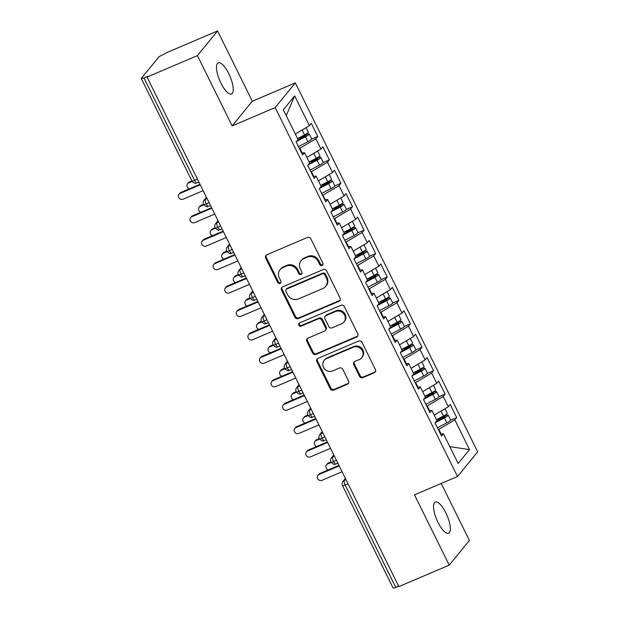 <?xml version="1.0" encoding="UTF-8"?>
<svg xmlns="http://www.w3.org/2000/svg" width="619" height="619" viewBox="0 0 619 619"><rect width="100%" height="100%" fill="white"/><g stroke="black" fill="none" stroke-linecap="round" stroke-linejoin="round"><path stroke-width="0.93" d="M322.112 265.52A1.818 1.695 -140.7 0 0 322.894 263.23L310.823 238.802A2.6 2.422 -140.7 0 0 307.426 237.464L266.781 254.78A2.6 2.422 -140.7 0 0 265.659 258.046L277.73 282.473A1.818 1.695 -140.7 0 0 280.724 282.953A1.818 1.695 -140.7 0 0 280.894 281.127L279.331 277.97A8.318 7.738 -140.7 0 1 280.121 269.621A8.318 7.738 -140.7 0 1 282.922 267.532L286.311 266.085A8.318 7.738 -140.7 0 1 297.174 270.364L298.737 273.528A1.818 1.695 -140.7 0 0 301.724 274.008A1.818 1.695 -140.7 0 0 301.894 272.182L300.331 269.017A8.318 7.738 -140.7 0 1 301.12 260.676A8.318 7.738 -140.7 0 1 303.921 258.58L307.31 257.14A8.318 7.738 -140.7 0 1 318.174 261.419L319.737 264.584A1.818 1.695 -140.7 0 0 322.112 265.52M301.12 260.676L301.732 259.926A8.318 7.738 -140.7 0 1 304.533 257.837L307.922 256.39A8.318 7.738 -140.7 0 1 318.785 260.669L320.348 263.833A1.818 1.695 -140.7 0 0 322.971 264.638M266.247 255.098A2.6 2.422 -140.7 0 0 266.271 257.295L278.341 281.73A1.818 1.695 -140.7 0 0 280.964 282.535M280.121 269.621L280.732 268.878A8.318 7.738 -140.7 0 1 283.533 266.781L286.922 265.342A8.318 7.738 -140.7 0 1 297.785 269.621L299.348 272.778A1.818 1.695 -140.7 0 0 301.971 273.583M445.858 512.865A16.945 5.556 66.9 0 0 435.304 502.063A16.945 5.556 66.9 0 0 438.028 522.436A16.945 5.556 66.9 0 0 448.582 533.238A16.945 5.556 66.9 0 0 445.858 512.865M228.775 73.638A16.945 5.556 66.9 0 0 218.221 62.836A16.945 5.556 66.9 0 0 220.952 83.209A16.945 5.556 66.9 0 0 231.506 94.011A16.945 5.556 66.9 0 0 228.775 73.638M359.507 376.306A2.6 2.422 -140.7 0 0 362.904 377.644L374.309 372.785A2.6 2.422 -140.7 0 0 375.423 369.52L362.014 342.392A2.6 2.422 -140.7 0 0 358.625 341.054L317.973 358.37A2.6 2.422 -140.7 0 0 316.851 361.628L330.26 388.763A2.6 2.422 -140.7 0 0 333.656 390.102L347.429 384.229A2.6 2.422 -140.7 0 0 348.551 380.971L342.818 369.357A2.6 2.422 -140.7 0 0 339.421 368.019L332.589 370.928A6.948 6.469 -140.7 0 1 324.348 368.669A6.948 6.469 -140.7 0 1 324.17 360.382A6.948 6.469 -140.7 0 1 326.507 358.633L353.271 347.228A6.948 6.469 -140.7 0 1 361.511 349.487A6.948 6.469 -140.7 0 1 361.689 357.782A6.948 6.469 -140.7 0 1 359.353 359.531L354.888 361.434A2.6 2.422 -140.7 0 0 353.766 364.692L359.507 376.306L360.119 375.555A2.6 2.422 -140.7 0 0 363.515 376.894L374.921 372.034A2.6 2.422 -140.7 0 0 375.447 371.725M197.407 55.625L232.14 125.897L252.32 101.23L217.586 30.95L197.407 55.625L147.028 77.089L147.639 76.338L143.956 77.909L194.575 180.338L197.446 179.115M232.14 125.897L275.161 107.574L457.511 476.522L414.49 494.852L449.224 565.124L398.837 586.595L147.028 77.089M338.964 301.275A2.6 2.422 -140.7 0 0 340.086 298.01L326.677 270.882A2.6 2.422 -140.7 0 0 323.28 269.544L282.635 286.86A2.6 2.422 -140.7 0 0 281.513 290.118L294.923 317.253A2.6 2.422 -140.7 0 0 298.312 318.592L338.964 301.275L339.576 300.524A2.6 2.422 -140.7 0 0 340.102 300.215M344.35 306.637L357.759 333.765A2.6 2.422 -140.7 0 1 356.637 337.03L315.984 354.347A2.6 2.422 -140.7 0 1 312.595 353.008L306.854 341.394A2.6 2.422 -140.7 0 1 307.976 338.136L324.457 331.111A2.6 2.422 -140.7 0 0 325.579 327.853L321.772 320.147A2.6 2.422 -140.7 0 0 318.383 318.808L301.221 326.12A1.818 1.695 -140.7 0 1 299.016 323.358A1.818 1.695 -140.7 0 1 299.627 322.901L340.953 305.299A2.6 2.422 -140.7 0 1 344.35 306.637M275.161 107.574L295.34 82.9L477.69 451.847L457.511 476.522M286.202 115.614L294.698 95.891L283.324 109.803L298.033 139.554L296.137 141.867L302.621 154.99L304.517 152.669L309.608 162.975L307.713 165.296L314.197 178.411L316.092 176.098L321.184 186.404L319.288 188.718L325.772 201.84L327.668 199.519L332.767 209.826L330.871 212.147L337.355 225.262L339.251 222.948L344.342 233.255L342.446 235.568L348.93 248.691L350.826 246.37L355.917 256.676L354.022 258.997L360.506 272.112L362.401 269.799L367.5 280.105L365.605 282.419L372.089 295.542L373.977 293.22L379.076 303.527L377.18 305.848L383.664 318.963L385.56 316.649L390.651 326.956L388.755 329.269L395.239 342.392L397.135 340.071L402.226 350.377L400.331 352.698L406.815 365.814L408.71 363.5L413.809 373.806L411.914 376.12L418.398 389.243L420.293 386.921L425.385 397.228L423.489 399.549L429.973 412.664L431.869 410.351L436.96 420.657L435.064 422.978L441.548 436.093L443.444 433.772L440.596 434.167M294.698 95.891L309.407 125.642L295.294 134.013M311.674 139.051L317.787 136.443L311.303 123.328L309.407 125.642M317.787 136.443L315.891 138.764L320.982 149.071L306.877 157.443M323.25 162.472L329.362 159.872L322.878 146.749L320.982 149.071M329.362 159.872L327.466 162.186L332.558 172.492L318.452 180.864M334.825 185.901L340.937 183.294L334.453 170.179L332.558 172.492M340.937 183.294L339.042 185.615L344.141 195.921L330.028 204.293M346.408 209.323L352.513 206.723L346.036 193.6L344.141 195.921M352.513 206.723L350.617 209.036L355.716 219.343L341.603 227.715M357.983 232.752L364.096 230.144L357.612 217.029L355.716 219.343M364.096 230.144L362.2 232.465L367.291 242.772L353.186 251.144M369.558 256.173L375.671 253.573L369.187 240.451L367.291 242.772M375.671 253.573L373.775 255.887L378.867 266.201L364.761 274.565M381.134 279.602L387.246 276.995L380.762 263.88L378.867 266.201M387.246 276.995L385.351 279.316L390.45 289.622L376.337 297.994M392.717 303.024L398.829 300.424L392.345 287.309L390.45 289.622M398.829 300.424L396.934 302.737L402.025 313.052L387.92 321.416M404.292 326.453L410.405 323.845L403.921 310.73L402.025 313.052M410.405 323.845L408.509 326.167L413.6 336.473L399.495 344.845M415.867 349.874L421.98 347.274L415.496 334.159L413.6 336.473M421.98 347.274L420.084 349.596L425.183 359.902L411.07 368.274M427.45 373.303L433.563 370.696L427.079 357.581L425.183 359.902M433.563 370.696L431.667 373.017L436.759 383.323L422.645 391.695M439.026 396.733L445.138 394.125L438.654 381.01L436.759 383.323M445.138 394.125L443.243 396.446L448.334 406.753L434.229 415.125M450.601 420.154L456.714 417.554L450.23 404.431L448.334 406.753M456.714 417.554L454.818 419.868L469.519 449.618L458.153 463.523L443.444 433.772M431.869 410.351L429.021 410.745M441.138 434.089L438.801 429.369L438.329 429.571M454.818 419.868L438.801 429.369M449.804 446.639L469.519 449.618M420.293 386.921L417.446 387.316M429.555 410.668L427.226 405.948L426.754 406.149M443.243 396.446L427.226 405.948M408.71 363.5L405.863 363.887M417.98 387.239L415.651 382.519L415.171 382.72M431.667 373.017L415.651 382.519M397.135 340.071L394.288 340.465M406.404 363.817L404.068 359.097L403.596 359.299M420.084 349.596L404.068 359.097M385.56 316.649L382.712 317.036M394.829 340.388L392.492 335.668L392.02 335.869M408.509 326.167L392.492 335.668M373.977 293.22L371.129 293.615M383.246 316.967L380.917 312.247L380.437 312.448M396.934 302.737L380.917 312.247M362.401 269.799L359.554 270.186M371.671 293.538L369.334 288.818L368.862 289.019M385.351 279.316L369.334 288.818M350.826 246.37L347.979 246.764M360.096 270.116L357.759 265.396L357.287 265.597M373.775 255.887L357.759 265.396M339.251 222.948L336.403 223.335M348.512 246.687L346.183 241.967L345.704 242.168M362.2 232.465L346.183 241.967M327.668 199.519L324.82 199.914M336.937 223.266L334.6 218.546L334.128 218.747M350.617 209.036L334.6 218.546M316.092 176.098L313.245 176.485M325.362 199.836L323.025 195.117L322.553 195.318M339.042 185.615L323.025 195.117M304.517 152.669L301.67 153.063M313.779 176.415L311.45 171.695L310.978 171.896M327.466 162.186L311.45 171.695M217.586 30.95L167.2 52.414L162.913 54.727A3.969 0.634 -26.3 0 0 158.541 57.319L141.418 78.257A3.969 0.634 -26.3 0 0 141.31 78.543A3.969 0.634 -26.3 0 0 143.956 77.909M302.204 152.986L299.875 148.266L299.395 148.467M315.891 138.764L299.875 148.266M398.636 586.193L395.765 587.416A3.969 0.634 153.7 0 1 393.127 588.05L342.5 485.621A3.969 0.634 153.7 0 0 345.147 484.986L395.765 587.416M449.224 565.124L469.395 540.457L441.231 483.454M252.32 101.23L295.34 82.9M209.083 202.653L206.212 203.875A3.969 0.634 153.7 0 1 203.574 204.518L203.574 204.518A3.969 3.969 0 0 1 204.053 200.247A3.969 3.699 -140.7 0 1 205.392 199.241L207.048 198.537M220.658 226.082L217.787 227.305A3.969 0.634 153.7 0 1 215.149 227.947A3.969 0.634 153.7 0 1 215.149 227.939A3.969 3.969 0 0 1 215.636 223.668A3.969 3.699 -140.7 0 1 216.975 222.67L218.623 221.966M232.241 249.503L229.37 250.734A3.969 0.634 153.7 0 1 226.724 251.368L226.724 251.368A3.969 3.969 0 0 1 227.212 247.097A3.969 3.699 -140.7 0 1 228.55 246.091L230.206 245.387M243.816 272.933L240.946 274.155A3.969 0.634 153.7 0 1 238.307 274.797A3.969 0.634 153.7 0 1 238.307 274.79A3.969 3.969 0 0 1 238.787 270.518A3.969 3.699 -140.7 0 1 240.126 269.52L241.781 268.816M255.392 296.362L252.521 297.584A3.969 0.634 153.7 0 1 249.883 298.219L249.883 298.219A3.969 3.969 0 0 1 250.37 293.948A3.969 3.699 -140.7 0 1 251.701 292.942L253.357 292.238M266.975 319.783L264.104 321.006A3.969 0.634 153.7 0 1 261.458 321.648L261.458 321.648A3.969 3.969 0 0 1 261.945 317.369A3.969 3.699 -140.7 0 1 263.284 316.371L264.94 315.667M278.55 343.212L275.679 344.435A3.969 0.634 153.7 0 1 273.041 345.069A3.969 0.634 153.7 0 1 273.033 345.069A3.969 3.969 0 0 1 273.521 340.798A3.969 3.699 -140.7 0 1 274.859 339.8L276.515 339.088M290.125 366.634L287.255 367.856A3.969 0.634 153.7 0 1 284.616 368.498L284.616 368.498A3.969 3.969 0 0 1 285.096 364.22A3.969 3.699 -140.7 0 1 286.435 363.221L288.09 362.517M301.701 390.063L298.83 391.285A3.969 0.634 153.7 0 1 296.192 391.92L296.192 391.92A3.969 3.969 0 0 1 296.679 387.649A3.969 3.699 -140.7 0 1 298.018 386.651L299.666 385.939M313.284 413.484L310.413 414.707A3.969 0.634 153.7 0 1 307.767 415.349L307.767 415.349A3.969 3.969 0 0 1 308.254 411.07A3.969 3.699 -140.7 0 1 309.593 410.072L311.249 409.368M324.859 436.913L321.988 438.136A3.969 0.634 153.7 0 1 319.35 438.778A3.969 0.634 153.7 0 1 319.35 438.77A3.969 3.969 0 0 1 319.83 434.499A3.969 3.699 -140.7 0 1 321.168 433.501L322.824 432.789M336.434 460.335L333.564 461.557A3.969 0.634 153.7 0 1 330.925 462.2L330.925 462.2A3.969 3.969 0 0 1 331.413 457.921A3.969 3.699 -140.7 0 1 332.743 456.923L334.399 456.218M282.102 287.17A2.6 2.422 -140.7 0 0 282.125 289.375L295.534 316.502A2.6 2.422 -140.7 0 0 298.923 317.841L339.576 300.524M324.766 274.759A1.818 1.695 -140.7 0 0 322.391 273.822L286.705 289.019A1.818 1.695 -140.7 0 0 285.924 291.301L287.572 294.636A8.318 7.738 -140.7 0 0 298.435 298.915L322.824 288.524A8.318 7.738 -140.7 0 0 325.625 286.435A8.318 7.738 -140.7 0 0 326.414 278.086L324.766 274.759L325.377 274.008A1.818 1.695 -140.7 0 0 323.002 273.072L322.391 273.822M286.094 289.475L286.705 288.733A1.818 1.695 -140.7 0 1 287.317 288.268L323.002 273.072M325.625 286.435L326.236 285.684A8.318 7.738 -140.7 0 0 327.025 277.343L326.414 278.086M325.377 274.008L327.025 277.343M307.45 338.446A2.6 2.422 -140.7 0 0 307.465 340.651L313.206 352.257A2.6 2.422 -140.7 0 0 316.595 353.596L357.248 336.279A2.6 2.422 -140.7 0 0 357.774 335.97M325.331 330.453L325.942 329.71A2.6 2.422 -140.7 0 0 326.19 327.103L322.383 319.396A2.6 2.422 -140.7 0 0 318.994 318.065L301.832 325.377L301.221 326.12M299.379 323.033A1.818 1.695 -140.7 0 0 301.832 325.377M341.564 323.822A6.948 6.469 -140.7 0 0 343.909 322.073A6.948 6.469 -140.7 0 0 343.731 313.779A6.948 6.469 -140.7 0 0 335.483 311.519L326.058 315.535A2.6 2.422 -140.7 0 0 324.936 318.8L328.743 326.499A2.6 2.422 -140.7 0 0 332.14 327.838L341.564 323.822M343.909 322.073L344.52 321.323A6.948 6.469 -140.7 0 0 344.342 313.036A6.948 6.469 -140.7 0 0 336.094 310.777L335.483 311.519M325.184 316.193L325.795 315.442A2.6 2.422 -140.7 0 1 326.67 314.792L336.094 310.777M354.362 361.744A2.6 2.422 -140.7 0 0 354.377 363.941L360.119 375.555M361.689 357.782L362.301 357.031A6.948 6.469 -140.7 0 0 362.123 348.745A6.948 6.469 -140.7 0 0 353.882 346.485L353.271 347.228M324.17 360.382L324.782 359.631A6.948 6.469 -140.7 0 1 327.118 357.883L353.882 346.485M317.446 358.68A2.6 2.422 -140.7 0 0 317.462 360.885L330.871 388.012A2.6 2.422 -140.7 0 0 334.268 389.351L348.04 383.486A2.6 2.422 -140.7 0 0 348.574 383.169M297.546 138.571L304.556 134.919A5.292 0.843 -26.3 0 0 308.161 132.52A5.292 0.843 -26.3 0 0 308.308 132.133L306.072 127.622M297.313 140.428L304.834 136.505L306.15 135.53L304.927 135.824L305.175 136.327M296.424 141.519L305.484 136.799A5.292 0.843 -26.3 0 0 309.09 134.393A5.292 0.843 -26.3 0 0 309.229 134.006A5.292 0.843 -26.3 0 0 305.74 134.849L300.424 137.101A1.06 0.983 39.7 0 1 300.285 137.147M309.229 134.006L311.667 138.927A5.292 0.843 153.7 0 1 311.519 139.314A5.292 0.843 153.7 0 1 307.914 141.712L298.49 146.626M187.611 183.719L188.408 182.752A3.312 3.08 39.3 0 1 189.522 181.916L188.725 182.891A3.312 3.08 -140.7 0 0 189.337 188.818M298.66 137.998A1.06 0.983 -140.3 0 0 299.611 138.083L304.927 135.824M192.192 181.413L188.725 182.891M191.898 180.903L189.522 181.916M304.981 128.272A5.292 0.843 153.7 0 1 302.126 130.005L301.577 130.292M179.053 194.188L179.85 193.221A3.312 3.08 39.3 0 1 180.965 192.385L180.168 193.36A3.312 3.08 -140.7 0 0 179.139 198.134A3.312 3.08 -140.7 0 0 183.062 199.21L203.148 190.652M180.965 192.385L199.999 184.276M180.168 193.36L200.254 184.795M309.129 162L316.139 158.348A5.292 0.843 -26.3 0 0 319.737 155.942A5.292 0.843 -26.3 0 0 319.884 155.555L317.655 151.044M308.896 163.849L316.417 159.934L317.725 158.959L316.502 159.253L316.75 159.748M307.999 164.94L317.06 160.22A5.292 0.843 -26.3 0 0 320.665 157.814A5.292 0.843 -26.3 0 0 320.812 157.435A5.292 0.843 -26.3 0 0 317.315 158.271L312.007 160.53A1.06 0.983 39.7 0 1 311.86 160.576M320.812 157.435L323.242 162.348A5.292 0.843 153.7 0 1 323.095 162.735A5.292 0.843 153.7 0 1 319.497 165.141L310.065 170.055M199.194 207.148L199.983 206.173A3.312 3.08 39.3 0 1 201.098 205.346L200.308 206.313A3.312 3.08 -140.7 0 0 200.912 212.24M310.235 161.42A1.06 0.983 -140.3 0 0 311.195 161.505L316.502 159.253M203.767 204.843L200.308 206.313M203.481 204.324L201.098 205.346M316.557 151.694A5.292 0.843 153.7 0 1 313.709 153.427L313.152 153.713M320.704 185.421L327.714 181.769A5.292 0.843 -26.3 0 0 331.32 179.371A5.292 0.843 -26.3 0 0 331.459 178.984L329.231 174.473M320.472 187.278L327.993 183.356L329.3 182.381L328.078 182.675L328.325 183.178M319.582 188.369L328.643 183.65A5.292 0.843 -26.3 0 0 332.241 181.243A5.292 0.843 -26.3 0 0 332.388 180.856A5.292 0.843 -26.3 0 0 328.89 181.7L323.582 183.951A1.06 0.983 39.7 0 1 323.435 183.998M332.388 180.856L334.817 185.777A5.292 0.843 153.7 0 1 334.678 186.164A5.292 0.843 153.7 0 1 331.072 188.563L321.64 193.476M210.769 230.57L211.566 229.603A3.312 3.08 39.3 0 1 212.681 228.767L211.884 229.742A3.312 3.08 -140.7 0 0 212.495 235.669M321.81 184.849A1.06 0.983 -140.3 0 0 322.77 184.934L328.078 182.675M215.342 228.264L211.884 229.742M215.064 227.753L212.681 228.767M328.132 175.123A5.292 0.843 153.7 0 1 325.284 176.856L324.735 177.142M332.279 208.851L339.289 205.198A5.292 0.843 -26.3 0 0 342.895 202.792A5.292 0.843 -26.3 0 0 343.042 202.413L340.806 197.894M332.047 210.7L339.568 206.785L340.883 205.81L339.661 206.104L339.901 206.599M331.157 211.791L340.218 207.071A5.292 0.843 -26.3 0 0 343.824 204.672A5.292 0.843 -26.3 0 0 343.963 204.285A5.292 0.843 -26.3 0 0 340.473 205.121L335.158 207.38A1.06 0.983 39.7 0 1 335.018 207.427M343.963 204.285L346.4 209.207A5.292 0.843 153.7 0 1 346.253 209.586A5.292 0.843 153.7 0 1 342.647 211.992L333.223 216.905M222.345 253.999L223.142 253.024A3.312 3.08 39.3 0 1 224.256 252.196L223.459 253.163A3.312 3.08 -140.7 0 0 224.07 259.09M333.386 208.27A1.06 0.983 -140.3 0 0 334.345 208.355L339.661 206.104M226.918 251.693L223.459 253.163M226.639 251.175L224.256 252.196M339.715 198.544A5.292 0.843 153.7 0 1 336.86 200.277L336.31 200.564M343.862 232.28L350.872 228.62A5.292 0.843 -26.3 0 0 354.47 226.221A5.292 0.843 -26.3 0 0 354.617 225.834L352.389 221.323M343.63 234.129L351.143 230.206L352.459 229.231L351.236 229.525L351.484 230.028M342.733 235.22L351.793 230.5A5.292 0.843 -26.3 0 0 355.399 228.094A5.292 0.843 -26.3 0 0 355.546 227.707A5.292 0.843 -26.3 0 0 352.049 228.55L346.741 230.802A1.06 0.983 39.7 0 1 346.594 230.848M355.546 227.707L357.975 232.628A5.292 0.843 153.7 0 1 357.828 233.015A5.292 0.843 153.7 0 1 354.23 235.413L344.798 240.327M233.92 277.428L234.717 276.453A3.312 3.08 39.3 0 1 235.831 275.617L235.034 276.592A3.312 3.08 -140.7 0 0 235.646 282.519M344.969 231.699A1.06 0.983 -140.3 0 0 345.92 231.785L351.236 229.525M238.501 275.115L235.034 276.592M238.214 274.604L235.831 275.617M351.29 221.973A5.292 0.843 153.7 0 1 348.435 223.707L347.886 223.993M190.629 217.617L191.426 216.642A3.312 3.08 39.3 0 1 192.54 215.807L191.743 216.782A3.312 3.08 -140.7 0 0 190.714 221.563A3.312 3.08 -140.7 0 0 194.637 222.639L214.731 214.081M192.54 215.807L211.574 207.698M191.743 216.782L211.837 208.224M202.204 241.039L203.001 240.071A3.312 3.08 39.3 0 1 204.115 239.236L203.318 240.211A3.312 3.08 -140.7 0 0 202.289 244.985A3.312 3.08 -140.7 0 0 206.22 246.06L226.306 237.503M204.115 239.236L223.157 231.127M203.318 240.211L223.413 231.645M213.787 264.468L214.576 263.493A3.312 3.08 39.3 0 1 215.691 262.665L214.901 263.632A3.312 3.08 -140.7 0 0 213.872 268.414A3.312 3.08 -140.7 0 0 217.795 269.489L237.882 260.932M215.691 262.665L234.733 254.548M214.901 263.632L234.988 255.074M225.362 287.889L226.159 286.922A3.312 3.08 39.3 0 1 227.274 286.086L226.477 287.061A3.312 3.08 -140.7 0 0 225.448 291.835A3.312 3.08 -140.7 0 0 229.37 292.919L249.465 284.353M227.274 286.086L246.308 277.977M226.477 287.061L246.571 278.496M355.438 255.701L362.448 252.049A5.292 0.843 -26.3 0 0 366.046 249.643A5.292 0.843 -26.3 0 0 366.193 249.264L363.964 244.745M355.205 257.55L362.726 253.635L364.034 252.66L362.811 252.954L363.059 253.45M354.316 258.641L363.376 253.922A5.292 0.843 -26.3 0 0 366.974 251.523A5.292 0.843 -26.3 0 0 367.121 251.136A5.292 0.843 -26.3 0 0 363.624 251.972L358.316 254.231A1.06 0.983 39.7 0 1 358.169 254.277M367.121 251.136L369.551 256.057A5.292 0.843 153.7 0 1 369.404 256.436A5.292 0.843 153.7 0 1 365.806 258.843L356.374 263.756M245.503 300.849L246.292 299.875A3.312 3.08 39.3 0 1 247.407 299.047L246.617 300.014A3.312 3.08 -140.7 0 0 247.221 305.941M356.544 255.121A1.06 0.983 -140.3 0 0 357.503 255.206L362.811 252.954M250.076 298.544L246.617 300.014M249.79 298.025L247.407 299.047M362.866 245.395A5.292 0.843 153.7 0 1 360.018 247.128L359.461 247.414M236.938 311.318L237.735 310.343A3.312 3.08 39.3 0 1 238.849 309.515L238.052 310.483A3.312 3.08 -140.7 0 0 237.023 315.264A3.312 3.08 -140.7 0 0 240.946 316.34L261.04 307.782M238.849 309.515L257.883 301.399M238.052 310.483L258.146 301.925M367.013 279.13L374.023 275.47A5.292 0.843 -26.3 0 0 377.629 273.072A5.292 0.843 -26.3 0 0 377.776 272.685L375.54 268.174M366.781 280.98L374.302 277.057L375.617 276.082L374.387 276.376L374.634 276.879M365.891 282.071L374.952 277.351A5.292 0.843 -26.3 0 0 378.549 274.944A5.292 0.843 -26.3 0 0 378.696 274.557A5.292 0.843 -26.3 0 0 375.199 275.401L369.891 277.652A1.06 0.983 39.7 0 1 369.752 277.699M378.696 274.557L381.126 279.478A5.292 0.843 153.7 0 1 380.987 279.865A5.292 0.843 153.7 0 1 377.381 282.264L367.957 287.177M257.078 324.279L257.875 323.304A3.312 3.08 39.3 0 1 258.99 322.468L258.193 323.443A3.312 3.08 -140.7 0 0 258.804 329.37M368.119 278.55A1.06 0.983 -140.3 0 0 369.079 278.635L374.387 276.376M261.651 321.965L258.193 323.443M261.373 321.454L258.99 322.468M374.449 268.824A5.292 0.843 153.7 0 1 371.593 270.557L371.044 270.843M248.521 334.74L249.31 333.773A3.312 3.08 39.3 0 1 250.424 332.937L249.635 333.912A3.312 3.08 -140.7 0 0 248.606 338.694A3.312 3.08 -140.7 0 0 252.529 339.769L272.615 331.204M250.424 332.937L269.466 324.828M249.635 333.912L269.722 325.346M378.588 302.552L385.606 298.9A5.292 0.843 -26.3 0 0 389.204 296.493A5.292 0.843 -26.3 0 0 389.351 296.114L387.123 291.595M378.356 304.401L385.877 300.486L387.192 299.511L385.97 299.805L386.217 300.3M377.466 305.492L386.527 300.772A5.292 0.843 -26.3 0 0 390.132 298.373A5.292 0.843 -26.3 0 0 390.279 297.987A5.292 0.843 -26.3 0 0 386.782 298.822L381.466 301.082A1.06 0.983 39.7 0 1 381.327 301.128M390.279 297.987L392.709 302.908A5.292 0.843 153.7 0 1 392.562 303.287A5.292 0.843 153.7 0 1 388.956 305.693L379.532 310.606M268.654 347.7L269.451 346.725A3.312 3.08 39.3 0 1 270.565 345.897L269.768 346.864A3.312 3.08 -140.7 0 0 270.379 352.791M379.702 301.971A1.06 0.983 -140.3 0 0 380.654 302.057L385.97 299.805M273.227 345.394L269.768 346.864M272.948 344.884L270.565 345.897M386.024 292.245A5.292 0.843 153.7 0 1 383.169 293.979L382.619 294.265M260.096 358.169L260.893 357.194A3.312 3.08 39.3 0 1 262.007 356.366L261.21 357.333A3.312 3.08 -140.7 0 0 260.181 362.115A3.312 3.08 -140.7 0 0 264.104 363.191L284.198 354.633M262.007 356.366L281.041 348.249M261.21 357.333L281.297 348.776M390.171 325.981L397.181 322.321A5.292 0.843 -26.3 0 0 400.779 319.922A5.292 0.843 -26.3 0 0 400.926 319.536L398.698 315.025M389.939 327.83L397.46 323.915L398.768 322.932L397.545 323.226L397.793 323.729M389.042 328.921L398.11 324.201A5.292 0.843 -26.3 0 0 401.708 321.795A5.292 0.843 -26.3 0 0 401.855 321.408A5.292 0.843 -26.3 0 0 398.357 322.251L393.05 324.503A1.06 0.983 39.7 0 1 392.903 324.549M401.855 321.408L404.284 326.329A5.292 0.843 153.7 0 1 404.137 326.716A5.292 0.843 153.7 0 1 400.539 329.115L391.107 334.028M280.237 371.129L281.026 370.154A3.312 3.08 39.3 0 1 282.14 369.319L281.351 370.294A3.312 3.08 -140.7 0 0 281.954 376.22M391.278 325.401A1.06 0.983 -140.3 0 0 392.237 325.486L397.545 323.226M284.81 368.816L281.351 370.294M284.523 368.305L282.14 369.319M397.599 315.675A5.292 0.843 153.7 0 1 394.752 317.408L394.195 317.694M271.671 381.59L272.468 380.623A3.312 3.08 39.3 0 1 273.583 379.787L272.786 380.762A3.312 3.08 -140.7 0 0 271.756 385.544A3.312 3.08 -140.7 0 0 275.679 386.62L295.774 378.054M273.583 379.787L292.617 371.679M272.786 380.762L292.88 372.205M401.746 349.402L408.757 345.75A5.292 0.843 -26.3 0 0 412.362 343.344A5.292 0.843 -26.3 0 0 412.502 342.965L410.273 338.446M401.514 351.252L409.035 347.336L410.343 346.361L409.12 346.655L409.368 347.151M400.625 352.343L409.685 347.623A5.292 0.843 -26.3 0 0 413.283 345.224A5.292 0.843 -26.3 0 0 413.43 344.837A5.292 0.843 -26.3 0 0 409.933 345.673L404.625 347.932A1.06 0.983 39.7 0 1 404.486 347.979M413.43 344.837L415.86 349.758A5.292 0.843 153.7 0 1 415.72 350.137A5.292 0.843 153.7 0 1 412.115 352.544L402.683 357.457M291.812 394.551L292.609 393.583A3.312 3.08 39.3 0 1 293.723 392.748L292.926 393.715A3.312 3.08 -140.7 0 0 293.538 399.65M402.853 348.83A1.06 0.983 -140.3 0 0 403.812 348.907L409.12 346.655M296.385 392.245L292.926 393.715M296.106 391.734L293.723 392.748M409.174 339.096A5.292 0.843 153.7 0 1 406.327 340.829L405.778 341.115M283.254 405.019L284.044 404.045A3.312 3.08 39.3 0 1 285.158 403.217L284.369 404.184A3.312 3.08 -140.7 0 0 283.332 408.966A3.312 3.08 -140.7 0 0 287.262 410.041L307.349 401.483M285.158 403.217L304.2 395.1M284.369 404.184L304.455 395.626M413.322 372.831L420.332 369.179A5.292 0.843 -26.3 0 0 423.938 366.773A5.292 0.843 -26.3 0 0 424.085 366.386L421.849 361.875M413.09 374.681L420.611 370.766L421.926 369.783L420.703 370.077L420.951 370.58M412.2 375.772L421.26 371.052A5.292 0.843 -26.3 0 0 424.866 368.645A5.292 0.843 -26.3 0 0 425.005 368.259A5.292 0.843 -26.3 0 0 421.516 369.102L416.2 371.354A1.06 0.983 39.7 0 1 416.061 371.4M425.005 368.259L427.443 373.18A5.292 0.843 153.7 0 1 427.296 373.567A5.292 0.843 153.7 0 1 423.69 375.965L414.266 380.878M303.387 417.98L304.184 417.005A3.312 3.08 39.3 0 1 305.299 416.169L304.502 417.144A3.312 3.08 -140.7 0 0 305.113 423.071M414.436 372.251A1.06 0.983 -140.3 0 0 415.388 372.336L420.703 370.077M307.96 415.666L304.502 417.144M307.682 415.156L305.299 416.169M420.758 362.525A5.292 0.843 153.7 0 1 417.902 364.258L417.353 364.545M294.83 428.441L295.627 427.474A3.312 3.08 39.3 0 1 296.741 426.638L295.944 427.613A3.312 3.08 -140.7 0 0 294.915 432.395A3.312 3.08 -140.7 0 0 298.838 433.47L318.924 424.905M296.741 426.638L315.775 418.529M295.944 427.613L316.03 419.055M424.905 396.253L431.915 392.601A5.292 0.843 -26.3 0 0 435.513 390.202A5.292 0.843 -26.3 0 0 435.66 389.815L433.432 385.297M424.673 398.102L432.186 394.187L433.501 393.212L432.279 393.506L432.526 394.009M423.775 399.193L432.836 394.473A5.292 0.843 -26.3 0 0 436.441 392.075A5.292 0.843 -26.3 0 0 436.588 391.688A5.292 0.843 -26.3 0 0 433.091 392.523L427.783 394.783A1.06 0.983 39.7 0 1 427.636 394.829M436.588 391.688L439.018 396.609A5.292 0.843 153.7 0 1 438.871 396.988A5.292 0.843 153.7 0 1 435.273 399.394L425.841 404.308M314.963 441.401L315.76 440.434A3.312 3.08 39.3 0 1 316.874 439.598L316.077 440.566A3.312 3.08 -140.7 0 0 316.688 446.5M426.011 395.68A1.06 0.983 -140.3 0 0 426.963 395.758L432.279 393.506M319.543 439.095L316.077 440.566M319.257 438.585L316.874 439.598M432.333 385.947A5.292 0.843 153.7 0 1 429.485 387.68L428.928 387.966M306.405 451.87L307.202 450.895A3.312 3.08 39.3 0 1 308.316 450.067L307.519 451.034A3.312 3.08 -140.7 0 0 306.49 455.816A3.312 3.08 -140.7 0 0 310.413 456.892L330.507 448.334M308.316 450.067L327.35 441.951M307.519 451.034L327.613 442.477M436.48 419.682L443.49 416.03A5.292 0.843 -26.3 0 0 447.096 413.624A5.292 0.843 -26.3 0 0 447.235 413.237L445.007 408.726M436.248 421.531L443.769 417.616L445.076 416.633L443.854 416.927L444.102 417.43M435.358 422.622L444.419 417.902A5.292 0.843 -26.3 0 0 448.017 415.496A5.292 0.843 -26.3 0 0 448.164 415.109A5.292 0.843 -26.3 0 0 444.666 415.953L439.358 418.204A1.06 0.983 39.7 0 1 439.211 418.258M448.164 415.109L450.593 420.03A5.292 0.843 153.7 0 1 450.446 420.417A5.292 0.843 153.7 0 1 446.848 422.823L437.416 427.737M326.546 464.83L327.343 463.855A3.312 3.08 39.3 0 1 328.457 463.02L327.66 463.995A3.312 3.08 -140.7 0 0 328.263 469.922M437.587 419.102A1.06 0.983 -140.3 0 0 438.546 419.187L443.854 416.927M331.119 462.525L327.66 463.995M330.84 462.006L328.457 463.02M443.908 409.376A5.292 0.843 153.7 0 1 441.061 411.109L440.511 411.395M317.98 475.299L318.777 474.324A3.312 3.08 39.3 0 1 319.891 473.489L319.094 474.464A3.312 3.08 -140.7 0 0 318.065 479.245A3.312 3.08 -140.7 0 0 321.988 480.321L342.083 471.755M319.891 473.489L338.933 465.38M319.094 474.464L339.189 465.906M141.31 78.543L191.936 180.972A3.969 0.634 -26.3 0 0 194.575 180.338A3.969 1.3 66.9 0 0 197.051 182.868L198.916 182.079M348.017 483.764L345.147 484.986A3.969 1.3 66.9 0 1 344.326 480.352L345.982 479.648M206.645 197.716L205.392 199.241A3.969 1.3 66.9 0 0 206.212 203.875A3.969 1.3 66.9 0 0 208.626 206.297L207.427 206.599C207.311 207.264 206.026 206.576 203.574 204.518M218.221 221.145L216.975 222.67A3.969 1.3 66.9 0 0 217.787 227.305A3.969 1.3 66.9 0 0 220.209 229.719L219.01 230.02C218.886 230.694 217.602 229.997 215.149 227.947M229.796 244.567L228.55 246.091A3.969 1.3 66.9 0 0 229.37 250.734A3.969 1.3 66.9 0 0 231.785 253.148L230.585 253.45C230.461 254.115 229.177 253.426 226.724 251.368M241.379 267.996L240.126 269.52A3.969 1.3 66.9 0 0 240.946 274.155A3.969 1.3 66.9 0 0 243.36 276.569L242.161 276.871C242.044 277.544 240.752 276.848 238.307 274.797M252.954 291.417L251.701 292.942A3.969 1.3 66.9 0 0 252.521 297.584A3.969 1.3 66.9 0 0 254.935 299.998L253.744 300.3C253.62 300.966 252.335 300.277 249.883 298.219M264.53 314.847L263.284 316.371A3.969 1.3 66.9 0 0 264.104 321.006A3.969 1.3 66.9 0 0 266.518 323.42L265.319 323.722C265.195 324.395 263.911 323.698 261.458 321.648M276.105 338.268L274.859 339.8A3.969 1.3 66.9 0 0 275.679 344.435A3.969 1.3 66.9 0 0 278.093 346.849L276.894 347.151C276.778 347.816 275.486 347.127 273.041 345.069M287.688 361.697L286.435 363.221A3.969 1.3 66.9 0 0 287.255 367.856A3.969 1.3 66.9 0 0 289.669 370.27L288.469 370.572C288.353 371.245 287.069 370.549 284.616 368.498M299.263 385.119L298.018 386.651A3.969 1.3 66.9 0 0 298.83 391.285A3.969 1.3 66.9 0 0 301.252 393.699L300.053 394.001C299.929 394.667 298.644 393.978 296.192 391.92M310.839 408.548L309.593 410.072A3.969 1.3 66.9 0 0 310.413 414.707A3.969 1.3 66.9 0 0 312.827 417.121L311.628 417.423C311.504 418.096 310.22 417.399 307.767 415.349M322.422 431.969L321.168 433.501A3.969 1.3 66.9 0 0 321.988 438.136A3.969 1.3 66.9 0 0 324.402 440.55L323.203 440.852C323.087 441.517 321.803 440.829 319.35 438.778M333.997 455.398L332.743 456.923A3.969 1.3 66.9 0 0 333.564 461.557A3.969 1.3 66.9 0 0 335.978 463.971L334.786 464.273C334.662 464.946 333.378 464.25 330.925 462.2M345.572 478.82L344.326 480.352A3.969 3.699 -140.7 0 0 342.988 481.35A3.969 3.969 0 0 0 342.5 485.621M318.785 260.669L318.174 261.419M307.922 256.39L307.31 257.14M304.533 257.837L303.921 258.58M299.348 272.778L298.737 273.528M297.785 269.621L297.174 270.364M286.922 265.342L286.311 266.085M283.533 266.781L282.922 267.532M278.341 281.73L277.73 282.473M266.271 257.295L265.659 258.046M320.348 263.833L319.737 264.584M298.923 317.841L298.312 318.592M295.534 316.502L294.923 317.253M282.125 289.375L281.513 290.118M287.317 288.268L286.705 289.019M357.248 336.279L356.637 337.03M316.595 353.596L315.984 354.347M313.206 352.257L312.595 353.008M307.465 340.651L306.854 341.394M326.19 327.103L325.579 327.853M322.383 319.396L321.772 320.147M318.994 318.065L318.383 318.808M326.67 314.792L326.058 315.535M354.377 363.941L353.766 364.692M327.118 357.883L326.507 358.633M348.04 383.486L347.429 384.229M334.268 389.351L333.656 390.102M330.871 388.012L330.26 388.763M317.462 360.885L316.851 361.628M374.921 372.034L374.309 372.785M363.515 376.894L362.904 377.644M300.424 137.101L299.611 138.083M305.484 136.799L307.914 141.712M302.126 130.005L304.556 134.919M312.007 160.53L311.195 161.505M317.06 160.22L319.497 165.141M313.709 153.427L316.139 158.348M323.582 183.951L322.77 184.934M328.643 183.65L331.072 188.563M325.284 176.856L327.714 181.769M335.158 207.38L334.345 208.355M340.218 207.071L342.647 211.992M336.86 200.277L339.289 205.198M346.741 230.802L345.92 231.785M351.793 230.5L354.23 235.413M348.435 223.707L350.872 228.62M358.316 254.231L357.503 255.206M363.376 253.922L365.806 258.843M360.018 247.128L362.448 252.049M369.891 277.652L369.079 278.635M374.952 277.351L377.381 282.264M371.593 270.557L374.023 275.47M381.466 301.082L380.654 302.057M386.527 300.772L388.956 305.693M383.169 293.979L385.606 298.9M393.05 324.503L392.237 325.486M398.11 324.201L400.539 329.115M394.752 317.408L397.181 322.321M404.625 347.932L403.812 348.907M409.685 347.623L412.115 352.544M406.327 340.829L408.757 345.75M416.2 371.354L415.388 372.336M421.26 371.052L423.69 375.965M417.902 364.258L420.332 369.179M427.783 394.783L426.963 395.758M432.836 394.473L435.273 399.394M429.485 387.68L431.915 392.601M439.358 418.204L438.546 419.187M444.419 417.902L446.848 422.823M441.061 411.109L443.49 416.03M206.444 197.322L204.053 200.247M191.936 180.972A3.969 3.969 0 0 0 197.051 182.868M218.027 220.743L215.636 223.668M210.491 205.5L208.626 206.297M229.603 244.172L227.212 247.097M222.066 228.929L220.209 229.719M241.178 267.594L238.787 270.518M233.642 252.351L231.785 253.148M252.761 291.023L250.37 293.948M245.225 275.78L243.36 276.569M264.336 314.452L261.945 317.369M256.8 299.201L254.935 299.998M275.912 337.873L273.521 340.798M268.375 322.631L266.518 323.42M287.487 361.303L285.096 364.22M279.958 346.052L278.093 346.849M299.07 384.724L296.679 387.649M291.534 369.481L289.669 370.27M310.645 408.153L308.254 411.07M303.109 392.903L301.252 393.699M322.22 431.575L319.83 434.499M314.692 416.332L312.827 417.121M333.803 455.004L331.413 457.921M326.267 439.753L324.402 440.55M345.379 478.425L342.988 481.35M337.842 463.182L335.978 463.971"/></g></svg>
